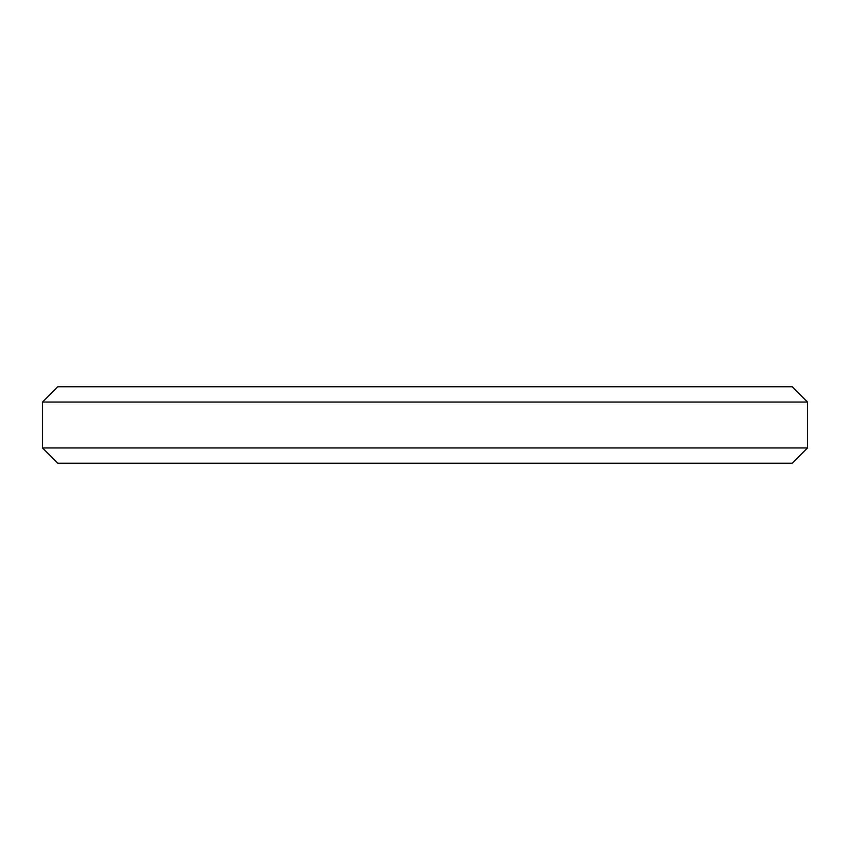 <?xml version="1.0" encoding="UTF-8"?>
<svg xmlns="http://www.w3.org/2000/svg" width="850" height="850" viewBox="0 0 850 850"><rect width="100%" height="100%" fill="white"/><g stroke="black" fill="none" stroke-linecap="round" stroke-linejoin="round"><path stroke-width="0.64" stroke-dasharray="4.25 3.19" d="M807.5 447.95L42.5 447.95M42.5 402.05L807.5 402.05M57.8 463.25L792.2 463.25M792.2 386.75L57.8 386.75"/><path stroke-width="1.27" d="M57.8 386.75L792.2 386.75L807.5 402.05L42.5 402.05L57.8 386.75M807.5 447.95L792.2 463.25L57.8 463.25L42.5 447.95L807.5 447.95L807.5 402.05M42.5 447.95L42.5 402.05"/></g></svg>

